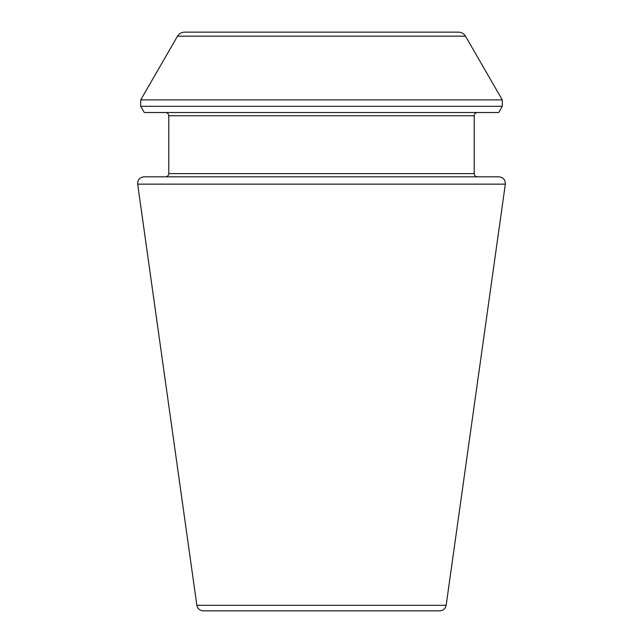 <?xml version="1.0" encoding="UTF-8"?>
<svg xmlns="http://www.w3.org/2000/svg" width="643" height="643" viewBox="0 0 643 643"><rect width="100%" height="100%" fill="white"/><g stroke="black" fill="none" stroke-linecap="round" stroke-linejoin="round"><path stroke-width="0.96" d="M505.334 184.147L446.146 605.312C445.39 608.736 443.268 610.585 439.772 610.85L203.228 610.85C199.7 610.553 197.578 608.704 196.854 605.312L137.666 184.147C137.586 179.791 139.708 177.347 144.032 176.825L498.968 176.825C503.292 177.347 505.414 179.791 505.334 184.147L137.666 184.147M477.427 176.825C475.474 176.632 474.405 175.563 474.212 173.61L474.212 115.74C474.405 113.787 475.474 112.718 477.427 112.525M498.711 112.525L144.289 112.525L140.713 106.328L502.287 106.328L498.711 112.525M458.531 32.15L184.469 32.15L458.531 32.15C461.57 32.246 463.892 33.589 465.492 36.169L502.287 99.898L502.287 106.328M446.146 605.312L196.854 605.312M474.212 173.61L168.787 173.61C168.619 175.547 167.542 176.616 165.572 176.825M474.212 115.74L168.787 115.74C168.595 113.787 167.526 112.718 165.572 112.525M502.287 99.898L140.713 99.898L140.713 106.328M465.492 36.169L177.508 36.169L140.713 99.898M168.787 173.61L168.787 115.74M177.508 36.169C179.108 33.589 181.43 32.246 184.469 32.15"/></g></svg>
